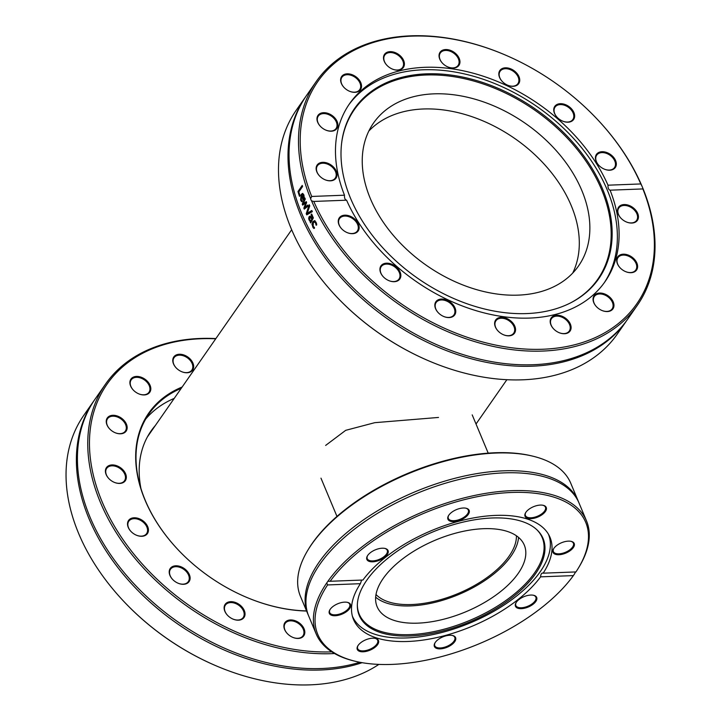<?xml version="1.0" encoding="UTF-8"?>
<svg xmlns="http://www.w3.org/2000/svg" width="721" height="721" viewBox="0 0 721 721"><rect width="100%" height="100%" fill="white"/><g stroke="black" fill="none" stroke-linecap="round" stroke-linejoin="round"><path stroke-width="1.08" d="M337.446 297.647L337.698 297.908A194.4 134.629 34.9 0 0 427.021 360.112L427.364 360.266A195.688 135.521 -145.1 0 1 337.446 297.647A195.688 135.521 -145.1 0 1 296.16 110.358L305.65 96.74A195.688 135.521 34.9 0 0 388.79 319.782A195.688 135.521 34.9 0 0 626.819 320.394A195.688 135.521 34.9 0 0 627.342 319.646M626.819 320.394L617.338 334.012A195.688 135.521 -145.1 0 1 427.364 360.266M306.173 95.992A195.688 135.521 34.9 0 0 305.65 96.74M642.871 188.28L642.871 188.929A194.4 134.629 -145.1 0 1 542.778 349.243A194.4 134.629 -145.1 0 1 313.797 201.438L311.58 200.871A195.688 135.521 34.9 0 0 471.101 340.465A195.688 135.521 34.9 0 0 637.346 305.28A195.688 135.521 34.9 0 0 642.871 188.28L641.942 186.036A195.688 135.521 34.9 0 0 626.369 156.538A195.688 135.521 34.9 0 0 596.069 118.001L595.807 117.73A194.4 134.629 -145.1 0 1 640.789 183.945L641.942 186.036M311.58 200.871A3.875 2.109 88.6 0 1 311.003 199.906A3.875 2.109 88.6 0 1 310.643 198.636L311.706 196.454L344.494 195.202C344.314 198.077 345.017 199.735 346.585 200.195L313.797 201.438M311.706 196.454A194.4 134.629 -145.1 0 1 340.33 58.734A194.4 134.629 -145.1 0 1 506.484 55.526L506.151 55.382A195.688 135.521 34.9 0 0 316.168 81.626A195.688 135.521 34.9 0 0 310.643 198.636M316.168 81.626L306.686 95.253A195.688 135.521 34.9 0 0 389.827 318.294A195.688 135.521 34.9 0 0 627.865 318.907L637.346 305.28M311.823 210.496A195.688 135.521 34.9 0 0 312.355 211.614A1845.454 393.675 167 0 0 306.767 214.876A195.688 135.521 -145.1 0 1 306.227 213.686A1845.454 1250.547 -39.4 0 1 309.237 204.71A195.688 135.521 34.9 0 0 309.751 205.891A1953.468 1308.516 140.8 0 0 307.236 213.272A1953.468 437.35 -13 0 1 311.823 210.496M299.99 195.607L299.485 196.337A195.688 135.521 -145.1 0 1 297.98 191.516L302.234 185.405A195.688 135.521 34.9 0 0 302.568 186.514L298.818 191.903A195.688 135.521 34.9 0 0 299.99 195.607M301.126 200.988L300.612 199.933L301.189 194.418L302.568 193.426L303.874 194.859L304.172 197.175L303.036 199.861A195.688 135.521 -145.1 0 1 301.504 195.544L301.081 199.248L302.216 200.78A195.688 135.521 34.9 0 0 302.234 200.835L301.648 201.682L301.171 199.942L301.748 194.445L302.847 193.48M307.678 205.061A195.688 135.521 34.9 0 0 308.119 206.116A3234.145 973.035 166.2 0 0 304.262 209.126A195.688 135.521 -145.1 0 1 303.856 208.153A2148.886 1462.431 -36.4 0 1 305.704 203.097A2166.29 581.468 169.3 0 0 302.649 205.115A195.688 135.521 -145.1 0 1 302.27 204.151A3183.08 2112.845 -32 0 1 304.866 197.96A195.688 135.521 34.9 0 0 305.271 199.059A3936.083 2546.112 149 0 0 303.226 203.71A2293.258 634.732 -10.9 0 1 306.281 201.637A195.688 135.521 34.9 0 0 306.623 202.511A2182.882 1479.591 143.5 0 0 304.767 207.576A4437.62 1475.391 -14.8 0 1 307.678 205.061M310.138 221.906L310.472 221.419L309.048 220.013L308.678 218.274L309.147 216.67L310.625 216.462L312.346 218.733L312.617 217.625L311.075 214.858A195.688 135.521 -145.1 0 1 311.039 214.804L311.589 214.011L313.356 217.913L310.67 222.942A195.688 135.521 -145.1 0 1 310.138 221.906L311.003 221.356L309.579 219.959L309.21 218.22L310.165 216.156M309.895 216.129L310.625 216.462M313.284 227.863L311.959 224.303L312.788 221.698L314.446 220.716L315.987 222.176L316.735 224.348L316.131 225.213A195.688 135.521 -145.1 0 1 316.095 225.15L315.51 222.825L314.347 221.987L313.356 222.771L313.112 226.277L314.464 227.503A195.688 135.521 34.9 0 0 314.5 227.557L313.896 228.431L313.284 227.863L313.797 227.782L312.481 224.231L313.311 221.626L314.969 220.644M506.484 55.526A194.4 134.629 -145.1 0 1 595.807 117.73M307.236 213.272L307.768 213.236A1958.633 440.071 -13.1 0 1 311.923 210.712M307.209 214.615A195.04 135.07 -145.1 0 1 306.767 213.65A1850.266 1252.873 -39.4 0 1 309.534 205.404M306.767 213.65L306.227 213.686M299.864 195.788A195.04 135.07 -145.1 0 1 298.548 191.561L302.414 186M298.548 191.561L297.98 191.516M303.586 196.968L304.145 196.977L303.072 198.248L303.415 195.436L302.73 194.544L301.919 194.949A195.688 135.521 34.9 0 0 303.072 198.248M304.145 196.977L303.289 194.562L301.919 194.949M303.289 194.562L302.478 194.967L303.289 194.562M302.207 201.682L301.684 200.997M303.397 199.338A195.04 135.07 -145.1 0 1 302.072 195.562L301.504 195.544M304.767 207.576L305.316 207.558A4451.012 1482.196 -14.8 0 1 307.813 205.395M303.226 203.71L303.775 203.71A2299.557 638.193 -10.9 0 1 306.389 201.925M303.09 204.818A195.04 135.07 -145.1 0 1 302.829 204.142A3192.327 2117.604 -32 0 1 305.127 198.663M304.677 208.802A195.04 135.07 -145.1 0 1 304.406 208.135A2154.709 1465.342 -36.4 0 1 306.254 203.079L305.704 203.097M302.829 204.142L302.27 204.151M304.406 208.135L303.856 208.153M311.814 219.499L310.922 220.77L311.814 219.499L310.751 217.823L309.706 217.697L309.724 219.68L310.922 220.77M312.337 219.436L311.283 217.769L309.706 217.697M310.994 222.483A195.04 135.07 -145.1 0 1 310.661 221.843M312.238 218.887L313.139 217.562L311.851 214.362M311.003 221.356L310.472 221.419M311.571 214.75L311.039 214.804M311.607 214.813L311.075 214.858M309.21 218.22L308.678 218.274M310.354 220.996L309.823 221.05M314.41 228.341L313.797 227.782M316.618 225.069L316.032 222.753L314.608 221.996M316.465 224.024L315.951 224.105M642.871 188.929L610.083 190.182C608.587 189.722 607.884 188.055 608.001 185.189L640.789 183.945M346.585 200.195A155.673 107.808 34.9 0 0 473.697 309.931A155.673 107.808 34.9 0 0 605.036 281.65A155.673 107.808 34.9 0 0 610.083 190.182M494.795 325.153A11.491 7.958 34.9 0 0 498.076 331.02A11.491 7.958 34.9 0 0 503.357 334.697A11.491 7.958 34.9 0 0 515.542 330.101A11.491 7.958 34.9 0 0 504.394 317.673A11.491 7.958 34.9 0 0 494.795 325.153M381.76 264.958A11.491 7.958 34.9 0 0 383.383 276.873A11.491 7.958 34.9 0 0 388.664 280.55A11.491 7.958 34.9 0 0 400.353 278.045A11.491 7.958 34.9 0 0 395.009 265.968A11.491 7.958 34.9 0 0 381.76 264.958M629.884 222.951A11.491 7.958 34.9 0 0 637.625 213.236A11.491 7.958 34.9 0 0 621.908 204.908A11.491 7.958 34.9 0 0 620.979 218.238A11.491 7.958 34.9 0 0 626.261 221.915A11.491 7.958 34.9 0 0 629.884 222.951M597.565 307.75A11.491 7.958 34.9 0 0 601.774 310.409A11.491 7.958 34.9 0 0 613.823 303.874A11.491 7.958 34.9 0 0 598.457 293.168A11.491 7.958 34.9 0 0 596.501 306.731A11.491 7.958 34.9 0 0 597.565 307.75M551.853 326.649A11.491 7.958 34.9 0 0 553.629 328.911A11.491 7.958 34.9 0 0 558.91 332.588A11.491 7.958 34.9 0 0 571.068 326.838A11.491 7.958 34.9 0 0 557.261 315.221A11.491 7.958 34.9 0 0 551.853 326.649M624.963 271.339A11.491 7.958 34.9 0 0 625.422 271.547A11.491 7.958 34.9 0 0 637.472 265.013A11.491 7.958 34.9 0 0 622.106 254.306A11.491 7.958 34.9 0 0 620.15 267.87A11.491 7.958 34.9 0 0 624.963 271.339M343.007 215.426A11.491 7.958 34.9 0 0 341.7 228.854A11.491 7.958 34.9 0 0 346.972 232.532A11.491 7.958 34.9 0 0 358.95 225.664A11.491 7.958 34.9 0 0 343.007 215.426M435.06 303.487A11.491 7.958 34.9 0 0 438.296 312.752A11.491 7.958 34.9 0 0 443.577 316.429A11.491 7.958 34.9 0 0 455.6 312.914A11.491 7.958 34.9 0 0 447.335 300.351A11.491 7.958 34.9 0 0 435.06 303.487M604.162 282.884A155.673 107.808 34.9 0 0 594.582 165.803A155.673 107.808 34.9 0 0 467.641 74.696A155.673 107.808 34.9 0 0 348.685 104.978M608.001 185.189A155.673 107.808 34.9 0 0 596.303 163.325A155.673 107.808 34.9 0 0 468.38 71.974A155.673 107.808 34.9 0 0 349.541 103.734A155.673 107.808 34.9 0 0 344.494 195.202M498.148 331.092A10.842 7.507 -145.1 0 1 495.102 325.613A10.842 7.507 -145.1 0 1 495.922 320.782A10.842 7.507 -145.1 0 1 509.107 320.809A10.842 7.507 -145.1 0 1 513.712 333.174A10.842 7.507 -145.1 0 1 503.276 334.661M438.359 312.815A10.842 7.507 -145.1 0 1 435.376 304.136A10.842 7.507 -145.1 0 1 436.133 302.505A10.842 7.507 -145.1 0 1 449.327 302.541A10.842 7.507 -145.1 0 1 453.933 314.897A10.842 7.507 -145.1 0 1 443.487 316.384M383.446 276.936A10.842 7.507 -145.1 0 1 381.22 266.626A10.842 7.507 -145.1 0 1 381.986 265.761A10.842 7.507 -145.1 0 1 395.081 267.158A10.842 7.507 -145.1 0 1 399.019 279.018A10.842 7.507 -145.1 0 1 388.574 280.514M341.763 228.917A10.842 7.507 -145.1 0 1 339.537 218.607A10.842 7.507 -145.1 0 1 343.061 216.309A10.842 7.507 -145.1 0 1 354.966 220.545A10.842 7.507 -145.1 0 1 357.337 230.999A10.842 7.507 -145.1 0 1 346.891 232.495M319.655 176.068A10.842 7.507 -145.1 0 1 317.429 165.758A10.842 7.507 -145.1 0 1 324.54 163.325A10.842 7.507 -145.1 0 1 334.183 169.264A10.842 7.507 -145.1 0 1 335.229 178.15A10.842 7.507 -145.1 0 1 324.783 179.646M320.494 126.436A10.842 7.507 -145.1 0 1 318.267 116.126A10.842 7.507 -145.1 0 1 329.227 114.873A10.842 7.507 -145.1 0 1 336.058 128.518A10.842 7.507 -145.1 0 1 325.622 130.005M344.142 87.574A10.842 7.507 -145.1 0 1 341.916 77.264A10.842 7.507 -145.1 0 1 356.417 78.319A10.842 7.507 -145.1 0 1 359.707 89.656A10.842 7.507 -145.1 0 1 349.27 91.143M387.006 65.404A10.842 7.507 -145.1 0 1 384.78 55.084A10.842 7.507 -145.1 0 1 393.053 52.876A10.842 7.507 -145.1 0 1 401.967 59.239A10.842 7.507 -145.1 0 1 402.579 67.477A10.842 7.507 -145.1 0 1 392.134 68.973M442.559 63.286A10.842 7.507 -145.1 0 1 440.333 52.975A10.842 7.507 -145.1 0 1 450.544 51.389A10.842 7.507 -145.1 0 1 458.944 60.537A10.842 7.507 -145.1 0 1 458.132 65.368A10.842 7.507 -145.1 0 1 447.687 66.864M502.339 81.563A10.842 7.507 -145.1 0 1 500.122 71.253A10.842 7.507 -145.1 0 1 512.216 70.586A10.842 7.507 -145.1 0 1 518.678 82.005A10.842 7.507 -145.1 0 1 517.912 83.645A10.842 7.507 -145.1 0 1 507.467 85.132M557.252 117.442A10.842 7.507 -145.1 0 1 555.035 107.132A10.842 7.507 -145.1 0 1 568.22 107.159A10.842 7.507 -145.1 0 1 572.825 119.524A10.842 7.507 -145.1 0 1 572.068 120.389A10.842 7.507 -145.1 0 1 562.38 121.011M598.944 165.46A10.842 7.507 -145.1 0 1 596.718 155.141A10.842 7.507 -145.1 0 1 609.903 155.177A10.842 7.507 -145.1 0 1 614.508 167.542A10.842 7.507 -145.1 0 1 610.984 169.841A10.842 7.507 -145.1 0 1 604.072 169.029M621.051 218.31A10.842 7.507 -145.1 0 1 618.825 207.99A10.842 7.507 -145.1 0 1 632.011 208.027A10.842 7.507 -145.1 0 1 636.616 220.383A10.842 7.507 -145.1 0 1 629.514 222.825A10.842 7.507 -145.1 0 1 626.179 221.879M620.213 267.942A10.842 7.507 -145.1 0 1 617.987 257.631A10.842 7.507 -145.1 0 1 631.172 257.658A10.842 7.507 -145.1 0 1 635.787 270.024A10.842 7.507 -145.1 0 1 625.341 271.511M596.564 306.804A10.842 7.507 -145.1 0 1 594.338 296.493A10.842 7.507 -145.1 0 1 607.524 296.529A10.842 7.507 -145.1 0 1 612.138 308.885A10.842 7.507 -145.1 0 1 601.693 310.372M329.614 114.044A11.491 7.958 34.9 0 0 318.105 115.234A11.491 7.958 34.9 0 0 320.421 126.373A11.491 7.958 34.9 0 0 325.703 130.05A11.491 7.958 34.9 0 0 337.716 126.599A11.491 7.958 34.9 0 0 329.614 114.044M402.724 58.734A11.491 7.958 34.9 0 0 387.15 52.263A11.491 7.958 34.9 0 0 386.943 65.332A11.491 7.958 34.9 0 0 392.215 69.009A11.491 7.958 34.9 0 0 402.697 68.27A11.491 7.958 34.9 0 0 402.724 58.734M519.517 81.897A11.491 7.958 34.9 0 0 513.208 70.126A11.491 7.958 34.9 0 0 500.41 69.829A11.491 7.958 34.9 0 0 502.276 81.491A11.491 7.958 34.9 0 0 507.557 85.168A11.491 7.958 34.9 0 0 519.517 81.897M611.57 169.958A11.491 7.958 34.9 0 0 614.13 158.016A11.491 7.958 34.9 0 0 598.745 152.473A11.491 7.958 34.9 0 0 598.872 165.388A11.491 7.958 34.9 0 0 604.153 169.065A11.491 7.958 34.9 0 0 611.57 169.958M572.816 120.425A11.491 7.958 34.9 0 0 570.5 107.826A11.491 7.958 34.9 0 0 556.125 105.014A11.491 7.958 34.9 0 0 557.189 117.37A11.491 7.958 34.9 0 0 562.47 121.047A11.491 7.958 34.9 0 0 572.816 120.425M459.791 60.231A11.491 7.958 34.9 0 0 444.388 49.668A11.491 7.958 34.9 0 0 442.496 63.223A11.491 7.958 34.9 0 0 447.768 66.9A11.491 7.958 34.9 0 0 459.791 60.231M357.012 77.634A11.491 7.958 34.9 0 0 342.863 75.254A11.491 7.958 34.9 0 0 344.079 87.511A11.491 7.958 34.9 0 0 349.352 91.179A11.491 7.958 34.9 0 0 360.779 89.206A11.491 7.958 34.9 0 0 357.012 77.634M324.693 162.432A11.491 7.958 34.9 0 0 316.519 166.236A11.491 7.958 34.9 0 0 319.592 176.005A11.491 7.958 34.9 0 0 324.874 179.682A11.491 7.958 34.9 0 0 337.058 174.581A11.491 7.958 34.9 0 0 324.693 162.432M553.701 328.974A10.842 7.507 -145.1 0 1 552.079 326.91A10.842 7.507 -145.1 0 1 551.475 318.664A10.842 7.507 -145.1 0 1 564.66 318.7A10.842 7.507 -145.1 0 1 569.266 331.056A10.842 7.507 -145.1 0 1 558.829 332.552M590.373 165.623A148.832 103.076 34.9 0 0 444.181 74.317A148.832 103.076 34.9 0 0 341.574 143.56A148.832 103.076 34.9 0 0 417.684 278.288A148.832 103.076 34.9 0 0 570.446 302.946A148.832 103.076 34.9 0 0 590.373 165.623M570.023 303.162A148.355 102.742 34.9 0 0 589.463 166.488A148.355 102.742 34.9 0 0 444.028 75.507A148.355 102.742 34.9 0 0 341.52 144.038M571.573 170.904A124.949 86.538 34.9 0 0 468.893 97.587A124.949 86.538 34.9 0 0 373.505 123.075A124.949 86.538 34.9 0 0 426.598 265.49A124.949 86.538 34.9 0 0 578.584 265.887A124.949 86.538 34.9 0 0 571.573 170.904M572.717 273.061A124.949 86.538 34.9 0 0 561.01 186.081A124.949 86.538 34.9 0 0 368.81 131.069M174.239 398.389A143.019 99.047 34.9 0 0 145.642 419.144M179.042 550.763A143.019 99.047 -145.1 0 1 138.153 477.726A143.019 99.047 -145.1 0 1 148.932 413.944A143.019 99.047 -145.1 0 1 181.259 388.304M306.542 610.912A143.019 99.047 -145.1 0 1 244.906 596.627M182.161 387.015A143.668 99.498 34.9 0 0 137.846 477.257A143.668 99.498 34.9 0 0 178.97 550.691A143.668 99.498 34.9 0 0 244.987 596.664A143.668 99.498 34.9 0 0 306.596 611.038M331.786 651.856A194.4 134.629 -145.1 0 1 92.396 470.894A194.4 134.629 -145.1 0 1 215.732 338.798M146.291 380.237A11.491 7.958 34.9 0 0 132.141 377.858A11.491 7.958 34.9 0 0 133.349 390.115A11.491 7.958 34.9 0 0 138.63 393.792A11.491 7.958 34.9 0 0 150.058 391.809A11.491 7.958 34.9 0 0 146.291 380.237M113.972 465.036A11.491 7.958 34.9 0 0 105.798 468.848A11.491 7.958 34.9 0 0 108.862 478.609A11.491 7.958 34.9 0 0 114.143 482.286A11.491 7.958 34.9 0 0 126.337 477.185A11.491 7.958 34.9 0 0 113.972 465.036M171.039 567.562A11.491 7.958 34.9 0 0 172.652 579.477A11.491 7.958 34.9 0 0 177.934 583.154A11.491 7.958 34.9 0 0 189.623 580.648A11.491 7.958 34.9 0 0 184.279 568.572A11.491 7.958 34.9 0 0 171.039 567.562M284.065 627.757A11.491 7.958 34.9 0 0 287.355 633.624A11.491 7.958 34.9 0 0 292.636 637.301A11.491 7.958 34.9 0 0 304.812 632.705A11.491 7.958 34.9 0 0 293.663 620.276A11.491 7.958 34.9 0 0 284.065 627.757M224.339 606.091A11.491 7.958 34.9 0 0 227.575 615.355A11.491 7.958 34.9 0 0 232.847 619.033A11.491 7.958 34.9 0 0 244.87 615.518A11.491 7.958 34.9 0 0 236.605 602.954A11.491 7.958 34.9 0 0 224.339 606.091M132.285 518.029A11.491 7.958 34.9 0 0 130.97 531.458A11.491 7.958 34.9 0 0 136.251 535.135A11.491 7.958 34.9 0 0 148.229 528.268A11.491 7.958 34.9 0 0 132.285 518.029M118.893 416.648A11.491 7.958 34.9 0 0 107.384 417.838A11.491 7.958 34.9 0 0 109.7 428.977A11.491 7.958 34.9 0 0 114.981 432.654A11.491 7.958 34.9 0 0 126.986 429.202A11.491 7.958 34.9 0 0 118.893 416.648M192.002 361.338A11.491 7.958 34.9 0 0 176.429 354.867A11.491 7.958 34.9 0 0 176.212 367.935A11.491 7.958 34.9 0 0 181.494 371.612A11.491 7.958 34.9 0 0 191.966 370.873A11.491 7.958 34.9 0 0 192.002 361.338M215.885 338.573A195.688 135.521 34.9 0 0 105.446 384.23A195.688 135.521 34.9 0 0 90.702 471.489A195.688 135.521 34.9 0 0 334.544 653.532M359.824 662.266A195.688 135.521 -145.1 0 1 80.364 486.333A195.688 135.521 -145.1 0 1 95.109 399.074L105.446 384.23M378.858 664.402A195.688 135.521 -145.1 0 1 214.93 665.312A195.688 135.521 -145.1 0 1 125.012 602.693A195.688 135.521 -145.1 0 1 79.139 534.658L78.21 532.413A195.688 135.521 -145.1 0 1 68.991 502.672A195.688 135.521 -145.1 0 1 83.735 415.413L94.072 400.57A195.688 135.521 -145.1 0 1 94.595 399.822M362.122 662.68A195.688 135.521 -145.1 0 1 79.328 487.829A195.688 135.521 -145.1 0 1 94.072 400.57M125.012 602.693L125.274 602.963A194.4 134.629 34.9 0 0 214.597 665.168L214.93 665.312M176.275 368.007A10.842 7.507 -145.1 0 1 174.662 365.935A10.842 7.507 -145.1 0 1 174.058 357.697A10.842 7.507 -145.1 0 1 182.332 355.48A10.842 7.507 -145.1 0 1 191.245 361.843A10.842 7.507 -145.1 0 1 191.849 370.089A10.842 7.507 -145.1 0 1 181.413 371.576M133.412 390.178A10.842 7.507 -145.1 0 1 131.195 379.868A10.842 7.507 -145.1 0 1 145.687 380.922A10.842 7.507 -145.1 0 1 148.986 392.26A10.842 7.507 -145.1 0 1 138.54 393.747M109.763 429.04A10.842 7.507 -145.1 0 1 107.537 418.73A10.842 7.507 -145.1 0 1 118.505 417.477A10.842 7.507 -145.1 0 1 125.337 431.122A10.842 7.507 -145.1 0 1 114.891 432.618M108.934 478.681A10.842 7.507 -145.1 0 1 106.708 468.362A10.842 7.507 -145.1 0 1 113.81 465.928A10.842 7.507 -145.1 0 1 123.453 471.867A10.842 7.507 -145.1 0 1 124.499 480.754A10.842 7.507 -145.1 0 1 117.397 483.196A10.842 7.507 -145.1 0 1 114.062 482.25M131.042 531.53A10.842 7.507 -145.1 0 1 128.816 521.211A10.842 7.507 -145.1 0 1 132.34 518.913A10.842 7.507 -145.1 0 1 144.245 523.149A10.842 7.507 -145.1 0 1 146.606 533.603A10.842 7.507 -145.1 0 1 143.082 535.91A10.842 7.507 -145.1 0 1 136.17 535.099M172.725 579.54A10.842 7.507 -145.1 0 1 170.498 569.23A10.842 7.507 -145.1 0 1 171.256 568.364A10.842 7.507 -145.1 0 1 184.36 569.761A10.842 7.507 -145.1 0 1 188.289 581.622A10.842 7.507 -145.1 0 1 187.532 582.496A10.842 7.507 -145.1 0 1 177.853 583.118M227.638 615.419A10.842 7.507 -145.1 0 1 224.646 606.749A10.842 7.507 -145.1 0 1 225.412 605.108A10.842 7.507 -145.1 0 1 237.506 604.45A10.842 7.507 -145.1 0 1 243.968 615.869A10.842 7.507 -145.1 0 1 243.211 617.5A10.842 7.507 -145.1 0 1 232.766 618.988M287.418 633.696A10.842 7.507 -145.1 0 1 284.38 628.216A10.842 7.507 -145.1 0 1 285.192 623.386A10.842 7.507 -145.1 0 1 295.412 621.799A10.842 7.507 -145.1 0 1 303.811 630.938A10.842 7.507 -145.1 0 1 302.991 635.778A10.842 7.507 -145.1 0 1 292.546 637.265M140.91 488.387A131.537 91.089 -145.1 0 1 151.068 430.978A131.537 91.089 -145.1 0 1 155.376 425.471M149.427 433.465A131.537 91.089 -145.1 0 1 151.969 430.356M325.64 445.425L345.701 430.329L374.758 422.677L438.512 417.441M147.354 437.007A131.15 90.828 -145.1 0 1 147.976 436.088L291.644 229.783M532.26 456.032L530.971 455.726A145.218 70.847 157.3 0 0 308.786 548.672L308.101 549.799A146.507 71.478 -22.7 0 1 532.26 456.032A146.507 71.478 -22.7 0 1 570.753 483.223L578.197 501.032A146.507 71.478 157.3 0 0 433.339 484.809A146.507 71.478 157.3 0 0 305.344 595.113A146.507 71.478 157.3 0 0 307.876 614.103A146.507 71.478 157.3 0 0 308.318 615.112M307.876 614.103L300.432 596.303A146.507 71.478 -22.7 0 1 297.899 577.314A146.507 71.478 -22.7 0 1 308.101 549.799M578.612 502.05A146.507 71.478 157.3 0 0 578.197 501.032M575.791 571.933A3.875 2.01 -90.8 0 0 575.268 572.474A3.875 2.01 -90.8 0 0 574.772 573.501L573.393 575.601A145.218 70.847 -22.7 0 1 355.958 661.436A145.218 70.847 -22.7 0 1 327.595 584.938L326.748 582.928L327.893 581.288L330.146 581.27A145.218 70.847 -22.7 0 1 509.152 492.578A145.218 70.847 -22.7 0 1 578.143 568.49L578.828 567.364A146.507 71.478 157.3 0 0 586.497 520.859A146.507 71.478 157.3 0 0 469.308 496.634A146.507 71.478 157.3 0 0 327.893 581.288L328.776 581.135M578.143 568.49A145.218 70.847 -22.7 0 1 575.944 571.933L543.156 573.177A106.492 51.957 157.3 0 0 550.015 537.343A106.492 51.957 157.3 0 0 465.811 519.508A106.492 51.957 157.3 0 0 362.933 580.026L330.146 581.27M326.748 582.928A146.507 71.478 157.3 0 0 313.644 614.941A146.507 71.478 157.3 0 0 316.177 633.93A146.507 71.478 157.3 0 0 354.669 661.13L355.958 661.436M586.497 520.859L579.044 503.06A146.507 71.478 157.3 0 0 507.305 472.778A146.507 71.478 157.3 0 0 337.536 543.787A146.507 71.478 157.3 0 0 306.191 597.141A146.507 71.478 157.3 0 0 308.732 616.131L316.177 633.93M573.393 575.601L540.597 576.845C540.813 573.979 541.669 572.753 543.156 573.177L542.534 573.015M361.636 580.072L360.383 583.695L327.595 584.938M542.823 514.136A11.491 5.606 157.3 0 0 543.228 505.313A11.491 5.606 157.3 0 0 525.654 512.667A11.491 5.606 157.3 0 0 529.376 518.651A11.491 5.606 157.3 0 0 542.823 514.136M385.564 548.591A11.491 5.606 157.3 0 0 385.05 548.447A11.491 5.606 157.3 0 0 367.467 555.801A11.491 5.606 157.3 0 0 371.874 561.821A11.491 5.606 157.3 0 0 385.78 556.279A11.491 5.606 157.3 0 0 385.564 548.591M469.344 511.865A11.491 5.606 157.3 0 0 466.127 508.242A11.491 5.606 157.3 0 0 448.543 515.596A11.491 5.606 157.3 0 0 456.114 521.355A11.491 5.606 157.3 0 0 469.344 511.865M562.966 554.079A11.491 5.606 157.3 0 0 573.501 547.329A11.491 5.606 157.3 0 0 571.203 541.372A11.491 5.606 157.3 0 0 553.629 548.726A11.491 5.606 157.3 0 0 562.966 554.079M360.383 583.695A106.492 51.957 157.3 0 0 351.686 605.73A106.492 51.957 157.3 0 0 353.524 619.528A106.492 51.957 157.3 0 0 437.728 637.364A106.492 51.957 157.3 0 0 540.597 576.845M542.895 505.241A10.842 5.29 -22.7 0 1 545.437 507.178A10.842 5.29 -22.7 0 1 542.201 513.496A10.842 5.29 -22.7 0 1 525.429 515.542A10.842 5.29 -22.7 0 1 525.834 512.379M570.87 541.3A10.842 5.29 -22.7 0 1 573.411 543.228A10.842 5.29 -22.7 0 1 562.786 553.214A10.842 5.29 -22.7 0 1 553.404 551.601A10.842 5.29 -22.7 0 1 553.809 548.438M533.315 595.222A10.842 5.29 -22.7 0 1 535.856 597.159A10.842 5.29 -22.7 0 1 530.413 604.973A10.842 5.29 -22.7 0 1 518.21 607.406A10.842 5.29 -22.7 0 1 515.848 605.523A10.842 5.29 -22.7 0 1 516.254 602.359M452.238 635.426A10.842 5.29 -22.7 0 1 454.78 637.355A10.842 5.29 -22.7 0 1 446.822 646.422A10.842 5.29 -22.7 0 1 434.772 645.728A10.842 5.29 -22.7 0 1 434.583 644.322A10.842 5.29 -22.7 0 1 435.178 642.564M375.136 638.355A10.842 5.29 -22.7 0 1 377.669 640.293A10.842 5.29 -22.7 0 1 369.711 649.351A10.842 5.29 -22.7 0 1 357.67 648.657A10.842 5.29 -22.7 0 1 358.076 645.493M347.161 602.296A10.842 5.29 -22.7 0 1 349.703 604.234A10.842 5.29 -22.7 0 1 341.736 613.292A10.842 5.29 -22.7 0 1 329.695 612.598A10.842 5.29 -22.7 0 1 330.101 609.434M384.717 548.375A10.842 5.29 -22.7 0 1 384.888 548.429A10.842 5.29 -22.7 0 1 387.249 550.303A10.842 5.29 -22.7 0 1 379.291 559.37A10.842 5.29 -22.7 0 1 367.25 558.676A10.842 5.29 -22.7 0 1 367.656 555.512M434.195 645.007A11.491 5.606 157.3 0 0 448.877 646.431A11.491 5.606 157.3 0 0 452.572 635.498A11.491 5.606 157.3 0 0 434.997 642.853A11.491 5.606 157.3 0 0 434.195 645.007M340.573 602.792A11.491 5.606 157.3 0 0 329.921 609.723A11.491 5.606 157.3 0 0 334.544 615.743A11.491 5.606 157.3 0 0 348.54 609.894A11.491 5.606 157.3 0 0 347.495 602.368A11.491 5.606 157.3 0 0 340.573 602.792M360.716 642.735A11.491 5.606 157.3 0 0 357.886 645.782A11.491 5.606 157.3 0 0 362.51 651.802A11.491 5.606 157.3 0 0 376.506 645.944A11.491 5.606 157.3 0 0 375.47 638.427A11.491 5.606 157.3 0 0 360.716 642.735M517.975 608.281A11.491 5.606 157.3 0 0 533.522 603.901A11.491 5.606 157.3 0 0 533.648 595.294A11.491 5.606 157.3 0 0 516.074 602.648A11.491 5.606 157.3 0 0 517.975 608.281M465.793 508.17A10.842 5.29 -22.7 0 1 468.326 510.108A10.842 5.29 -22.7 0 1 468.515 511.513A10.842 5.29 -22.7 0 1 459.043 519.67A10.842 5.29 -22.7 0 1 448.327 518.471A10.842 5.29 -22.7 0 1 448.732 515.308M352.371 616.095A106.23 51.831 157.3 0 0 470.353 622.863A106.23 51.831 157.3 0 0 548.384 534.099M357.346 604.91A99.174 48.379 157.3 0 0 469.389 620.556A99.174 48.379 157.3 0 0 536.92 529.791M480.429 518.967A99.651 48.613 157.3 0 0 357.337 605.505A99.651 48.613 157.3 0 0 469.921 621.826A99.651 48.613 157.3 0 0 537.352 530.205A99.651 48.613 157.3 0 0 480.429 518.967M474.148 529.475A79.77 38.916 157.3 0 0 377.119 606.703A79.77 38.916 157.3 0 0 465.739 611.823A79.77 38.916 157.3 0 0 524.311 545.139A79.77 38.916 157.3 0 0 474.148 529.475M375.668 597.186A79.77 38.916 157.3 0 0 458.529 594.591A79.77 38.916 157.3 0 0 518.552 537.415M516.425 535.784A77.453 37.78 -22.7 0 1 509.071 556.197A77.453 37.78 -22.7 0 1 441.135 599.521A77.453 37.78 -22.7 0 1 376.001 594.528M303.974 195.445L303.415 195.436M301.171 199.942L300.612 199.933M301.748 194.445L301.189 194.418M312.707 216.327L312.184 216.381M313.139 217.562L312.617 217.625M312.869 218.67L312.346 218.733M309.679 216.624L309.147 216.67M309.579 219.959L309.048 220.013M313.166 226.89L312.653 226.971M316.032 222.753L315.51 222.825M313.311 221.626L312.788 221.698M312.481 224.231L311.959 224.303M303.162 194.544L302.604 194.526M310.616 217.363L310.084 217.418M314.87 221.915L314.347 221.987M476.022 424.011L506.89 379.679M320.971 478.149L336.968 516.407M472.201 414.881L488.207 453.139"/></g></svg>
